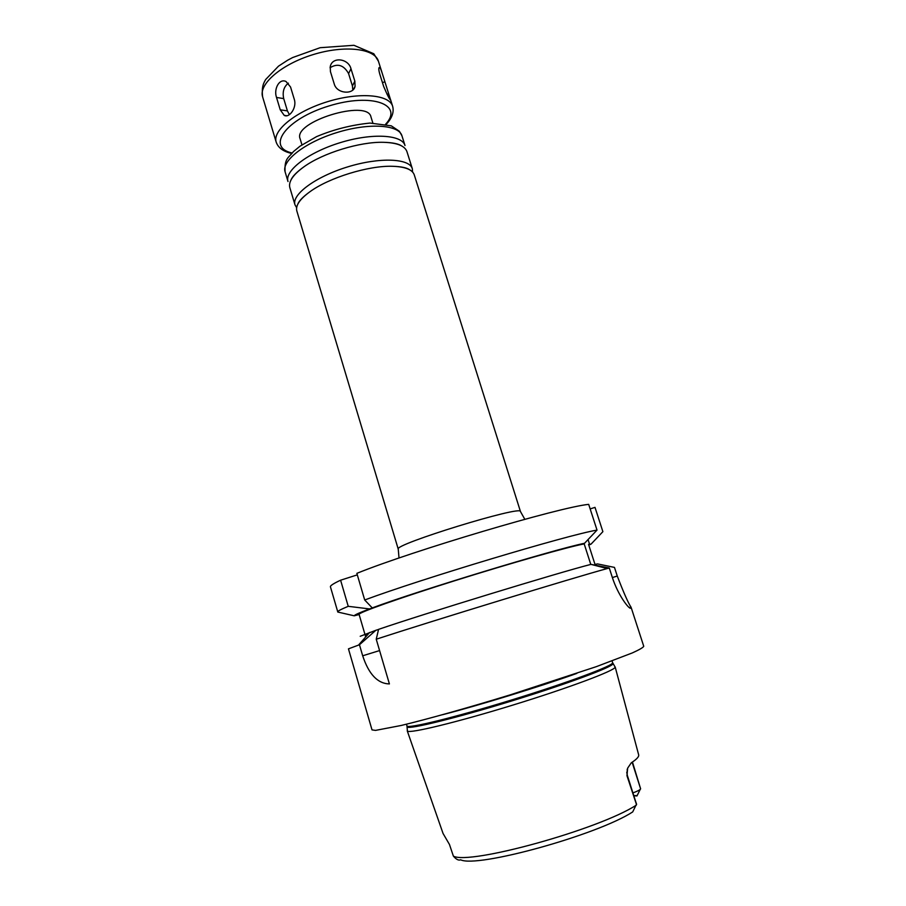 <?xml version="1.0" encoding="UTF-8"?>
<svg xmlns="http://www.w3.org/2000/svg" width="906" height="906" viewBox="0 0 906 906"><rect width="100%" height="100%" fill="white"/><g stroke="black" fill="none" stroke-linecap="round" stroke-linejoin="round"><path stroke-width="1.36" d="M383.657 86.432L379.829 74.292C378.833 70.827 378.572 68.63 379.036 67.69C379.75 66.885 380.803 68.731 382.207 73.227L390.633 99.988C389.739 99.83 387.417 95.311 383.657 86.432M334.291 84.122L330.43 71.608L330.26 66.546C332.287 56.308 348.516 58.539 350.973 68.731L354.846 81.166L355.073 86.297C353.544 94.949 336.953 93.862 334.291 84.122M352.808 90.022L352.423 85.957L348.584 73.601C343.827 65.051 337.655 63.092 330.044 67.724M280.248 109.819L276.523 97.463C273.544 89.218 279.184 78.12 286.024 81.495L290.554 87.021L294.337 99.49C297.021 107.735 289.308 118.335 284.212 115.368L280.248 109.819L287.417 110.894L289.399 114.666M288.357 83.159C283.838 86.704 282.287 91.857 283.703 98.607L287.417 110.894M301.947 144.835L300.09 138.709C292.638 121.88 367.655 98.799 370.95 116.908L372.864 123.023M398.255 549.172L296.84 210.985C295.413 205.617 299.739 199.218 309.829 191.812C328.991 177.655 368.946 165.368 392.751 166.296C405.254 166.761 412.423 169.615 414.269 174.858L520.474 511.573C522.943 504.665 392.332 544.846 398.255 549.172L399.014 558.017M296.636 207.712L294.994 204.835C291.449 194.643 315.492 176.715 347.553 166.931C379.58 156.998 409.535 158.312 412.332 168.731L412.592 172.038M294.994 204.835L289.841 187.655C288.289 181.71 293.012 174.745 304.02 166.749C322.978 153.023 360.067 141.608 383.465 142.31C397.066 142.729 404.88 145.832 406.941 151.63L412.332 168.731M285.084 171.778L288.006 181.54C284.314 170.826 308.131 152.446 340.101 142.695C372.026 132.786 402.06 134.609 405.016 145.549L401.958 135.821C398.923 124.666 368.867 122.638 336.975 132.536C305.039 142.276 281.324 160.849 285.084 171.778C284.314 157.871 288.765 157.882 293.34 151.687L299.977 146.217L316.545 136.636C333.635 129.467 351.449 124.937 369.999 123.069L391.29 125.832L399.41 131.279L401.958 135.821M372.253 607.915C416.432 591.301 553.815 549.512 584.529 543.283L597.02 530.101L588.685 504.359C559.41 507.224 412.717 550.701 356.862 573.351L364.699 599.987L372.253 607.915L373.193 607.779L369.535 608.923C359.399 612.739 354.291 615.027 354.223 615.808L337.813 612.048L330.43 586.828C330.09 585.74 333.476 583.532 340.599 580.202L357.304 574.868M590.157 508.912L595.004 507.371L602.886 531.663L591.097 544.087L588.56 544.415L595.004 564.427L597.484 563.906L614.472 567.405L617.269 576.035C623.588 592.501 628.152 602.852 630.984 607.099L630.621 608.164C629.217 609.421 618.085 595.468 612.241 577.156L609.285 568.005L590.995 564.37L607.224 568.56L609.285 568.005M407.27 730.938L443.068 833.497L449.444 844.437L453.385 856.125C456.182 859.409 458.572 860.643 460.565 859.839L460.61 859.783C476.715 868.265 597.043 835.139 632.705 811.923L636.522 804.098M636.522 804.653L626.952 775.649L636.578 804.211M615.185 666.975L638.628 754.709C639.262 756.51 636.827 759.205 631.312 762.784L627.665 768.118L626.952 775.649M632.456 762.037L640.621 788.843L632.128 762.252M407.36 730.361L407.383 731.074C409.297 733.803 456.862 722.331 513.09 705.015C569.33 687.722 615.117 670.485 615.174 667.156L614.789 666.556M640.236 789.375L636.963 795.944L633.894 795.774M632.977 792.886C637.631 791.165 640.18 789.817 640.621 788.843M369.535 608.923L348.232 606.318L340.599 580.202M590.995 564.37C560.191 572.116 423.091 614.042 378.572 629.364L376.239 639.217L389.399 683.917C377.711 683.679 368.799 674.302 362.683 655.785L359.455 644.755L375.831 630.304L378.549 629.455M365.073 634.834L369.195 632.943M360.214 636.284L375.831 630.304M376.239 639.217C432.309 620.893 575.684 577.065 607.224 568.56M364.699 599.987C421.211 578.9 568.243 534.789 597.02 530.101M337.723 611.924C337.485 611.188 340.996 609.319 348.232 606.318M596.341 565.321L596.035 564.359M589.647 544.54L588.051 539.58M590.78 564.427L584.189 543.906L582.988 543.759L584.529 543.283M631.176 607.564L643.747 646.284C643.192 647.518 639.364 649.738 632.275 652.943L596.318 666.657L509.999 694.936C467.462 707.971 427.088 719.262 401.154 725.48L375.514 730.395L372.015 729.885L348.459 648.855L359.455 644.755M354.223 615.808L359.127 614.54M364.892 634.189L359.093 614.404C357.825 612.852 398.289 598.436 454.914 580.678C511.46 562.932 568.775 546.714 584.189 543.906M365.277 634.63L365.582 637.054M591.097 544.087L588.787 545.106M382.468 82.672L384.801 81.778M387.043 94.326L388.572 93.748M348.584 73.601L350.973 68.731M352.423 85.957L354.846 81.166M283.703 98.607L276.523 97.463M292.038 152.978C265.82 147.146 285.56 119.105 328.81 106.002C371.958 92.537 404.031 104.62 385.628 124.19M291.607 153.431C283.318 151.562 278.176 147.803 276.194 142.14C272.242 130.543 295.673 111.404 327.485 101.698C359.252 91.846 389.399 94.496 392.649 106.308C394.189 112.106 392.049 118.108 386.239 124.326M276.194 142.14L262.615 96.874C258.369 84.292 281.381 64.269 313.012 54.632C344.586 44.824 374.869 48.448 378.425 61.246L382.207 73.216M636.578 804.449L627.19 774.936L627.212 769.205M453.385 856.125C469.376 865.241 598.945 829.488 636.306 805.128M379.58 650.576L362.683 655.785M612.377 577.552L617.269 576.035M630.021 608.096L631.21 607.745M442.604 714.698C479.534 705.208 540.961 686.306 576.839 673.396M407.145 726.533L407.258 727.02C409.161 729.568 456.205 718.05 511.833 700.927C567.473 683.826 612.852 666.895 612.988 663.736L612.818 663.26M407.383 731.074L406.975 725.921C406.783 729.137 454.37 717.597 511.55 699.987C568.741 682.411 614.574 665.219 612.615 662.66L615.174 667.156M353.578 89.241L355.073 86.308M286.817 115.742L284.212 115.368M392.649 106.308L390.509 99.524M262.615 96.874C261.415 86.319 263.873 82.729 265.707 79.468L278.504 66.161L287.587 60.249L292.661 57.542L320.124 47.701L353.929 45.3L373.804 53.748L378.425 61.246M524.823 519.308L520.474 511.573M297.78 204.224C298.969 200.917 302.989 196.783 309.829 191.812M409.682 169.796C406.839 167.735 401.199 166.568 392.751 166.296M290.939 180.079C292.423 176.376 296.783 171.936 304.02 166.749M401.766 145.979C398.47 143.748 392.366 142.525 383.465 142.31M637.054 795.661L633.826 795.559M626.748 772.206L627.201 774.732M629.285 607.632L630.984 607.111M369.603 632.479L358.538 645.072M612.615 662.66L612.06 660.938M406.975 725.921L406.466 724.188"/></g></svg>
